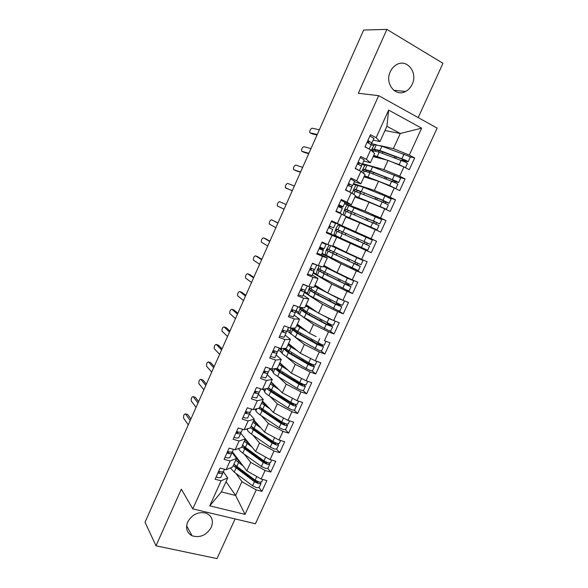 <?xml version="1.0" encoding="UTF-8"?>
<svg xmlns="http://www.w3.org/2000/svg" width="588" height="588" viewBox="0 0 588 588"><rect width="100%" height="100%" fill="white"/><g stroke="black" fill="none" stroke-linecap="round" stroke-linejoin="round"><path stroke-width="0.88" d="M390.3 71.699C384.486 83.43 395.489 97.321 405.588 91.463C408.462 89.949 410.652 87.561 412.173 84.305C418.127 72.589 406.822 58.227 396.422 64.753C393.762 66.304 391.718 68.62 390.3 71.699M187.704 521.96C185.367 528.267 186.83 532.882 192.092 535.793C200.118 538.086 206.513 535.271 211.261 527.34C213.701 520.711 212.025 515.999 206.234 513.199C198.384 511.376 192.21 514.294 187.704 521.96M418.2 117.593L442.97 63.298L386.889 29.4L363.656 30.039L145.03 522.232L156.004 545.811L217.001 558.6L235.104 518.932M255.427 523.754L437.141 128.103L378.679 95.66L192.783 508.899L255.427 523.754M209.762 505.856L221.088 480.793L227.71 477.934L221.397 491.891L209.762 505.856L245.027 514.368L256.221 489.892L261.932 491.37L266.879 480.565L261.182 479.044L265.092 470.503L270.781 472.054L275.757 461.19L270.076 459.595L274.001 451.003L279.675 452.635L284.673 441.713L279.013 440.045L282.968 431.408L288.62 433.113L293.647 422.14L288.002 420.391L291.971 411.71L297.609 413.496L302.658 402.457L297.036 400.634L301.027 391.909L306.642 393.769L311.728 382.678L306.12 380.774L310.133 371.998L315.727 373.939L320.835 362.789L315.249 360.804L319.284 351.984L324.863 353.998L330 342.789L324.429 340.731L328.486 331.86L334.043 333.962L339.21 322.687L333.661 320.548L337.74 311.633L343.274 313.808L348.464 302.482L342.936 300.255L347.038 291.295L352.557 293.552L357.776 282.159L352.271 279.851L356.387 270.84L361.885 273.185L367.132 261.733L361.649 259.345L365.787 250.282L371.263 252.715L376.54 241.198L371.079 238.721L375.24 229.614L380.701 232.128L386 220.551L380.561 217.986L384.743 208.828L390.182 211.43L395.511 199.788L390.087 197.142L394.298 187.932L399.715 190.622L405.073 178.914L399.678 176.179L403.912 166.926L409.299 169.697L414.687 157.929L409.476 156.702M384.971 130.543L400.288 133.469L386.904 126.28L388.639 110.074L376.151 137.702L370.477 134.726L364.986 146.897L370.675 149.822L366.383 159.326L360.679 156.437L355.218 168.543L360.936 171.38L356.666 180.817L350.94 178.024L345.516 190.064L351.249 192.805L347.001 202.199L341.26 199.494L335.858 211.467L341.613 214.12L337.394 223.462L331.632 220.845L326.259 232.752L332.036 235.31L327.839 244.601L322.055 242.08L316.712 253.913L322.511 256.39L318.336 265.629L312.529 263.196L307.215 274.964L313.036 277.352L308.884 286.54L303.055 284.188L297.778 295.896L303.614 298.197L299.49 307.333L293.64 305.076L288.385 316.719L294.243 318.931L290.141 328.016L284.269 325.84L279.05 337.424L284.93 339.548L280.844 348.588L274.956 346.494L269.76 358.011L275.662 360.054L271.597 369.043L265.688 367.037L260.521 378.496L266.438 380.451L262.402 389.388L256.471 387.47L251.333 398.862L257.272 400.737L253.252 409.63L247.305 407.785L242.197 419.119L248.151 420.912L244.16 429.755L238.191 427.998L233.105 439.265L239.081 440.978L235.104 449.776L229.129 448.1L224.072 459.309L230.062 460.941L226.108 469.687L220.11 468.092L215.083 479.235L221.088 480.793M388.639 110.074L421.625 128.177L409.314 155.107L414.687 157.929M373.174 156.606L388.051 160.377L383.861 169.587L362.524 163.707M403.912 166.926L388.051 160.377M399.678 176.179L383.861 169.587M386.904 126.28L379.966 141.598L373.174 140.128M376.151 137.702L379.966 141.598M364.009 176.848L378.547 181.273L374.38 190.431L353.535 183.603M394.298 187.932L378.547 181.273M390.087 197.142L374.38 190.431M370.675 149.822L374.593 153.475L370.381 162.773L363.751 160.994M366.383 159.326L370.381 162.773M354.895 196.98L369.095 202.059L364.95 211.166L344.59 203.404M384.743 208.828L369.095 202.059M380.561 217.986L364.95 211.166M360.936 171.38L365.038 174.585L360.848 183.831L354.373 181.743M356.666 180.817L360.848 183.831M345.825 217.016L359.694 222.727L355.571 231.79L332.389 221.441M375.24 229.614L359.694 222.727M371.079 238.721L355.571 231.79M351.249 192.805L355.534 195.576L351.367 204.778L345.053 202.39M347.001 202.199L351.367 204.778M327.259 232.797L350.338 243.285L346.244 252.296L332.852 245.674M365.787 250.282L350.338 243.285M361.649 259.345L346.244 252.296M341.613 214.12L346.082 216.458L341.937 225.608L331.529 221.066M337.394 223.462L341.937 225.608M321.908 253.626L341.04 263.733L336.961 272.7L323.9 265.445M356.387 270.84L341.04 263.733M352.271 279.851L336.961 272.7M332.036 235.31L336.681 237.229L326.413 232.4M336.681 237.229L332.558 246.328L327.839 244.601M313.125 273.067L331.786 284.077L327.729 292.993L314.999 285.121M347.038 291.295L331.786 284.077M342.936 300.255L327.729 292.993M322.511 256.39L327.325 257.882L321.408 254.729M327.325 257.882L323.231 266.937L318.336 265.629M304.386 292.405L322.584 304.305L318.549 313.176L306.135 304.694M337.74 311.633L322.584 304.305M333.661 320.548L318.549 313.176M313.036 277.352L318.027 278.425L312.257 274.986M318.027 278.425L313.955 287.429L308.884 286.54M295.514 311.522L299.321 314.264M302.982 316.895L313.433 324.429L309.42 333.249L297.322 324.164M328.486 331.86L313.433 324.429M316.131 336.593L309.42 333.249M303.614 298.197L308.781 298.858L303.158 295.132M308.781 298.858L304.724 307.818L299.49 307.333M287.047 330.794L290.193 333.286M295.022 337.093L304.327 344.45L300.336 353.219L288.554 343.539M319.284 351.984L304.327 344.45M315.249 360.804L300.336 353.219M294.243 318.931L299.579 319.181L294.103 315.168M299.579 319.181L295.543 328.089L290.141 328.016M278.44 349.845L281.255 352.271M286.731 356.997L295.272 364.362L291.303 373.086L279.829 362.811M310.133 371.998L295.272 364.362M306.12 380.774L291.303 373.086M284.93 339.548L290.428 339.401L285.099 335.101M290.428 339.401L286.415 348.258L280.844 348.588M269.877 368.801L272.472 371.226M278.315 376.71L286.26 384.162L282.314 392.85L271.149 381.987M301.027 391.909L286.26 384.162M297.036 400.634L282.314 392.85M275.662 360.054L281.321 359.503L276.147 354.931M281.321 359.503L277.338 368.316L271.597 369.043M262.961 389.285L263.821 390.153M269.841 396.283L277.301 403.868L273.376 412.504L262.513 401.067M291.971 411.71L277.301 403.868M288.002 420.391L273.376 412.504M266.438 380.451L272.273 379.503L267.231 374.659M264.629 372.153L263.762 371.315M272.273 379.503L268.304 388.271L262.402 389.388M261.344 415.723L268.385 423.47L264.482 432.055L253.92 420.045M282.968 431.408L268.385 423.47M279.013 440.045L264.482 432.055M257.272 400.737L263.262 399.399L258.367 394.283M263.262 399.399L259.315 408.123L253.252 409.63M252.84 435.032L259.521 442.962L255.633 451.51L245.372 438.927M274.001 451.003L259.521 442.962M270.076 459.595L255.633 451.51M248.151 420.912L254.303 419.185L249.547 413.798M254.303 419.185L250.378 427.866L244.16 429.755M244.336 454.237L250.701 462.359L246.835 470.863L232.385 451.812M265.092 470.503L250.701 462.359M261.182 479.044L246.835 470.863M239.081 440.978L245.394 438.876L240.742 433.172M245.394 438.876L241.492 447.505L235.104 449.776M235.854 473.325L241.925 481.653L235.634 495.478L226.042 481.631M256.221 489.892L241.925 481.653M245.027 514.368L235.634 495.478L221.397 491.891M230.062 460.941L236.53 458.456L231.988 452.444M236.53 458.456L232.642 467.034L226.108 469.687M192.783 508.899L181.325 489.172L156.004 545.811M386.889 29.4L358.327 93.279L378.679 95.66M371.373 143.656L376.092 144.721M380.326 145.677L393.394 148.632L400.288 133.469L421.625 128.177M227.71 477.934L223.374 471.752L220.713 471.944L218.699 471.216M320.416 247.974L320.68 247.386M329.464 227.916L330.177 226.329M338.967 206.858L339.291 206.138M409.314 155.107L393.394 148.632M261.932 491.37L259.073 487.599M270.781 472.054L267.834 468.423M279.675 452.635L276.632 449.151M288.62 433.113L285.467 429.762M297.609 413.496L294.338 410.262M306.642 393.769L303.232 390.652M315.727 373.939L312.132 370.91M324.863 353.998L321.019 351.029M334.043 333.962L329.824 330.978M343.274 313.808L338.416 310.685M352.557 293.552L346.332 289.928M361.885 273.185L350.36 267.143M376.54 241.198L346.655 228.122M371.263 252.715L341.768 238.897M386 220.551L371.983 215.164M395.511 199.788L388.286 197.384M405.073 178.914L399.296 177.282M220.169 471.782L218.369 471.951M216.112 476.949L218.133 477.676L220.794 477.456L222.631 473.391M223.139 472.017L222.661 473.333L220 473.531L217.986 472.796M187.175 414.371L185.507 413.886C184.037 414.084 183.397 415.51 183.588 418.164L188.27 424.881M187.712 414.533L190.894 418.979M185.507 413.886L190.211 420.516M219.677 472.304L219.905 471.701M233.943 464.175L255.141 480.175L259.249 482.138L261.653 481.962L262.792 479.47M234.656 464.917L237.721 468.144L256.118 481.682L257.551 482.366L258.294 482.006L258.095 482.447M233.26 465.681L254.435 481.712L258.551 483.674L260.947 483.498L260.447 482.351M260.918 483.556L259.11 487.518L256.699 487.717L252.59 485.754L234.222 472.113L230.371 467.96M241.117 463.322L237.008 459.147L236.53 457.383L235.398 456.964M243.182 466.049L235.737 460.206M229.107 451.951L228.93 452.429L227.284 452.187M225.05 457.141L227.064 457.883L229.695 457.758L231.547 453.664M232.047 452.275L231.569 453.605L228.945 453.715L226.931 452.966M233.502 449.328L232.282 452.025L229.665 452.121L227.644 451.378M194.849 397.165L193.143 396.643C191.666 396.878 191.019 398.304 191.203 400.92L196.047 407.374M195.348 397.319L198.626 401.575M193.143 396.643L198.002 402.986M228.563 452.554L228.82 451.856M238.096 432.011L237.883 432.592L236.244 432.32M234.031 437.229L236.045 437.986L238.64 437.95L240.507 433.834M241.006 432.415L240.529 433.782L237.942 433.79L235.92 433.033M242.557 429.284L241.242 432.187L238.662 432.195L236.641 431.43M202.559 379.885L200.817 379.326C199.332 379.591 198.678 381.017 198.854 383.596L203.867 389.785M203.014 380.032L206.395 384.089M200.817 379.326L205.822 385.375M237.486 432.702L237.78 431.901M247.122 411.967L246.879 412.658L245.255 412.342M243.057 417.208L245.078 417.98L247.636 418.039L249.51 413.893M250.003 412.46L249.532 413.849L246.975 413.768L244.961 412.989M251.657 409.138L250.253 412.247L247.702 412.159L245.688 411.38M210.306 362.517L208.527 361.929C207.035 362.223 206.366 363.649 206.535 366.199L211.717 372.108M210.717 362.656L214.201 366.515M208.527 361.929L213.679 367.676M246.46 412.739L246.776 411.843M256.199 391.806L255.927 392.615L254.31 392.262M252.134 397.084L256.677 398.025L258.566 393.85M259.051 392.387L258.58 393.806L254.053 392.843M260.807 388.874L259.308 392.196L254.78 391.226M218.089 345.075L216.274 344.45C214.767 344.781 214.098 346.2 214.252 348.721L219.603 354.351M218.457 345.2L222.044 348.86M216.274 344.45L221.58 349.897M255.471 392.659L255.817 391.659M242.506 445.256L263.961 460.86L268.084 462.822L270.451 462.727L271.678 460.044M243.064 445.807L246.306 449.21L264.909 462.433L266.349 463.116L267.077 462.8L266.893 463.204M241.822 446.77L263.255 462.411L267.378 464.366L269.745 464.27L269.091 463.035M269.716 464.329L267.893 468.313L265.519 468.43L261.395 466.468L242.822 453.15C240.492 451.452 239.14 450.004 238.757 448.798L238.677 448.504M249.871 444.447L245.534 440.316L245.211 439.287M266.702 462.337L267.077 462.8M251.995 447.049L244.314 441.272M251.113 426.234L272.825 441.441L276.963 443.403L279.293 443.396L280.616 440.515M251.524 426.623L254.942 430.173L273.751 443.073L275.191 443.756L275.904 443.492L275.735 443.859M250.422 427.763L272.112 442.999L276.25 444.962L278.587 444.947L277.742 443.595M278.565 444.998L276.728 449.011L274.383 449.041L270.245 447.086L251.458 434.084C249.106 432.43 247.717 431.041 247.305 429.901L246.967 428.902M258.698 425.484L254.104 421.39L253.744 420.427M275.287 442.786L275.904 443.492M260.888 427.976L252.928 422.228M259.771 407.124L281.733 421.927L285.886 423.882L288.186 423.963L289.597 420.883M259.977 407.315L263.615 411.041L282.637 423.617L284.621 424.411M258.691 408.278L281.02 423.492L285.173 425.447L287.473 425.521L286.385 424.022M287.451 425.565L285.606 429.608L283.291 429.556L279.146 427.601L260.146 414.922C257.764 413.313 256.346 411.975 255.898 410.916L255.243 409.13M267.621 406.448L262.718 402.368L262.329 401.464M283.835 423.081L284.776 424.08M269.877 408.822L261.594 403.096M268.466 387.911L290.692 402.31L294.86 404.257L297.124 404.426L298.623 401.148M268.451 387.948L272.332 391.814L293.559 404.867M266.856 388.543L270.715 391.601L289.972 403.882L294.14 405.83L296.411 405.992L294.992 404.301M296.389 406.036L294.529 410.101L292.251 409.961L288.083 408.006L268.878 395.658C266.467 394.092 265.019 392.813 264.534 391.829L263.872 389.109M276.647 387.338L270.958 382.413M292.31 403.206L293.691 404.566M278.969 389.594L270.296 383.861M265.32 371.543L265.019 372.461L263.417 372.072M261.263 376.842L265.769 377.9L267.665 373.696M268.135 372.204L267.687 373.659L263.189 372.579M270.01 368.507L268.415 372.042L263.924 370.954M225.91 327.553L224.057 326.891C222.543 327.251 221.86 328.67 222.007 331.162L227.527 336.505M226.233 327.67L229.915 331.125M224.057 326.891L229.511 332.036M264.519 372.476L264.784 371.682M276.933 368.367L299.696 382.582L303.878 384.53L306.113 384.787L307.7 381.311M276.86 368.382L277.551 369.609L281.101 372.483L302.541 385.214M305.37 386.397L303.504 390.491L301.254 390.263L297.08 388.315L277.646 376.298C275.213 374.776 273.729 373.556 273.214 372.638L275.037 368.61L279.498 372.219L298.969 384.162L303.151 386.118L305.392 386.36L303.511 384.405M300.637 383.119L302.658 384.956M285.812 368.169L279.623 363.259M272.744 368.897L272.45 371.138L273.214 372.638M288.194 370.308L279.05 364.531M304.025 379.686L301.519 378.385M274.486 351.161L274.162 352.205L272.575 351.771M270.443 356.497L274.912 357.666L276.823 353.432M277.271 351.903L276.838 353.403L272.376 352.212M279.263 348.03L277.573 351.778L273.111 350.58M233.767 309.95L231.878 309.251C230.356 309.641 229.658 311.067 229.798 313.514L235.487 318.578M234.046 310.052L237.831 313.301M231.878 309.251L237.486 314.088M273.604 352.168L272.942 350.955M283.688 330.662L283.357 331.83L281.777 331.36M279.668 336.042L284.1 337.321L286.025 333.058M286.437 331.492L286.033 333.036L281.615 331.735M288.568 327.435L286.775 331.397L282.35 330.089M285.797 326.406L286.812 326.781M241.661 292.265L239.728 291.53C238.199 291.949 237.493 293.375 237.618 295.793L243.491 300.564M241.896 292.354L245.791 295.397M239.728 291.53L245.497 296.051M292.927 310.045L292.596 311.353L291.038 310.839M288.943 315.477L293.339 316.866L295.279 312.581M295.639 310.956L295.286 312.559L290.898 311.14M297.918 306.73L296.029 310.912L291.648 309.486M293.603 305.15L297.712 306.649M249.591 274.5L247.621 273.721C246.085 274.177 245.372 275.596 245.483 277.992L251.532 282.468M249.782 274.574L253.781 277.404M247.621 273.721L253.546 277.933M284.989 348.346L308.744 362.759L312.941 364.7L315.146 365.045L316.829 361.363M285.481 348.78L286.282 350.323L289.906 353.057L311.566 365.464M283.225 348.449L288.326 352.741L308.016 364.347L312.213 366.295L314.418 366.625L311.897 364.303M314.404 366.662L312.522 370.778L310.31 370.462L306.113 368.514L286.466 356.835L281.939 353.359L281.108 351.933L281.792 348.53M309.479 363.163L311.669 365.236M295.154 348.963L288.341 344.002M279.175 348.228L281.314 350.058M297.609 350.977L287.848 345.097M314.293 360.319L309.119 357.688M293.044 328.06L297.918 331.581L322.055 344.766L324.223 345.2L326.002 341.312M294.265 329.265L295.066 330.934L298.763 333.528L320.644 345.604M291.832 328.038L291.685 328.736L292.552 329.89L297.205 333.153L317.116 344.421L323.496 346.788L320.791 344.259M323.481 346.817L321.585 350.962L319.409 350.558L295.338 337.277L289.906 332.896L291.009 328.031M318.498 343.179L320.732 345.413M304.76 329.758L297.102 324.657M287.664 329.427L289.921 331.191M307.289 331.654L296.69 325.561M331.536 319.512L330.14 318.828M335.079 321.092L328.92 318.564L322.033 314.874M327.604 323.106L327.685 323.988L330 325.649L327.773 324.796L307.664 313.896L302.952 310.39L300.453 309.339L301.181 307.84L306.84 311.89L331.22 324.723L333.352 325.245L335.226 321.151M300.453 309.339L306.127 313.47L326.259 324.392L332.617 326.847L329.993 324.87L329.861 324.172M332.61 326.869L330.699 331.044L328.56 330.544L304.246 317.608L299.52 314.492L298.55 313.228L300.328 307.414M302.952 310.39L303.114 309.663M314.815 310.626L305.907 305.209M296.198 310.53L298.586 312.243M317.417 312.397L305.576 305.929M302.173 289.296L301.894 290.759L300.343 290.207M298.278 294.794L302.629 296.301L304.577 291.986L300.24 290.435M303.048 284.202L304.474 284.761M302.96 284.408L307.296 285.974L305.334 290.318L300.99 288.774M257.566 256.655L255.552 255.831C254.001 256.317 253.281 257.742 253.384 260.102L259.609 264.284M257.706 256.713L261.807 259.33M255.552 255.831L261.631 259.72M304.841 290.281L304.584 291.971M341.731 299.682L333.734 295.86M344.347 300.821L338.129 298.395L314.514 286.194M336.799 302.945L336.689 303.952L338.423 305.392L316.616 294.162L309.266 289.84L310.001 288.341L315.815 292.089L340.43 304.577L342.532 305.187L344.458 300.975M309.266 289.84L315.094 293.677L335.454 304.253L341.79 306.796L339.085 304.974L339.041 303.989M341.782 306.811L339.864 311.015L337.755 310.427L308.377 294.904L307.34 293.735L309.722 286.687M311.758 290.913L312.022 289.972M325.752 291.766L314.756 285.658M304.665 291.464L307.326 293.199M311.375 268.385L311.236 270.054L309.7 269.466M307.656 274.001L311.971 275.625L313.933 271.281M313.852 269.4L313.941 271.266L309.626 269.62M312.426 263.424L313.963 263.791M316.653 265.254L314.69 269.605L310.383 267.952M312.36 263.556L316.653 264.923M265.57 238.721L263.512 237.853C261.961 238.375 261.226 239.801 261.322 242.131L267.724 246.012M265.666 238.757L269.877 241.168M263.512 237.853L269.76 241.425M311.383 268.407L310.714 269.892L311.383 268.407M347.92 277.823L323.65 266.004M351.477 279.484L353.697 280.777L347.383 278.117L323.496 266.349M346.082 282.703L345.825 283.908L347.655 285.202L325.605 274.324L318.123 270.245L318.865 268.745L324.833 272.193L349.698 284.32L351.756 285.026L353.697 280.785M318.123 270.245L324.106 273.788L348.949 285.944L351.014 286.643L348.118 284.864L348.324 283.732M351.007 286.65L349.074 290.884L347.001 290.207L317.285 275.221L316.168 274.14L317.277 269.921L319.291 265.886M320.614 271.333L320.997 270.186M326.413 266.842L327.413 267.393M313.397 272.457L316.16 274.082M326.119 267.489L326.362 266.959L329.434 268.518M319.519 247.688L320.467 248.261L320.629 249.239L319.108 248.606M317.086 253.09L321.364 254.832L323.334 250.459L319.071 248.687M321.849 242.535L323.363 243.175L323.172 242.565M321.82 242.594L326.075 244.395L324.091 248.783L319.828 247.004M277.977 222.918L271.516 219.794C269.958 220.346 269.216 221.779 269.297 224.079L275.882 227.652M319.578 247.563L323.091 249.437L323.341 250.451M326.075 244.395L325.796 243.711M271.516 219.794L277.926 223.043M320.467 248.261L320.122 249.047L320.467 248.261M337.622 248.033L335.256 247.327L360.334 259.286L332.595 246.247M337.505 248.305L362.987 260.477L331.794 246.049M355.468 262.366L355.012 263.762L357.636 265.181L334.653 254.383L327.024 250.554L327.773 249.04L361.032 264.747L362.98 260.484M327.024 250.554L358.261 265.585L360.282 266.379L357.298 264.747L357.717 263.387M360.282 266.386L358.335 270.642L325.223 254.795L326.142 250.319L329.148 245.078M329.515 251.657L330.037 250.312M322.062 253.274L330.574 257.669M330.537 257.742L332.374 258.529M335.153 247.57L335.432 246.945M328.611 227.541L332.793 229.526L328.611 227.534M326.568 232.069L330.801 233.928L332.793 229.526M331.331 221.514L335.542 223.433L333.55 227.843L329.324 225.946M286.128 204.573L279.557 201.647C277.992 202.235 277.235 203.669 277.308 205.94L284.07 209.196M365.067 241.999L364.251 243.513L366.949 244.814L335.969 230.753L336.726 229.239L370.352 244.373L372.322 240.073L338.659 225.086C337.982 225.086 337.078 226.277 335.939 228.644L333.969 234.656L340.364 237.919L367.647 250.29L369.609 246.004L366.53 244.527L367.338 243.02M335.969 230.753L369.609 246.004M338.467 231.878L339.202 230.356M328.567 232.958L341.694 239.059L341.893 238.618M339.452 238.066L339.666 237.596M346.472 228.519L346.7 228.019L344.465 227.005L344.23 227.527M332.279 221.676L344.465 227.005M336.079 210.982L337.578 211.687L336.865 211.93L337.086 211.437L336.865 211.93M336.101 210.93L340.298 212.907L339.401 213.099M340.298 212.907L342.297 208.483L338.115 206.476M338.475 205.668L339.533 206.013L340.334 205.565L338.842 204.852M338.423 205.785L342.172 207.196L343.061 206.792L338.879 204.778M340.893 200.317L345.068 202.353L343.061 206.785M294.375 186.014L287.642 183.412C286.062 184.037 285.298 185.47 285.356 187.719L292.258 190.769M339.533 206.013L339.849 205.315L339.533 206.013M292.31 190.659L285.614 187.976M347.464 211.812L348.228 210.475L349.426 210.871L374.879 221.669L377.062 222.683L374.416 221.647L373.49 222.955M345.465 211.085L344.965 210.857L345.729 209.335L346.913 209.725L379.73 223.881L381.708 219.559L347.677 205.153C346.971 205.219 346.045 206.439 344.899 208.828L342.951 214.818M379.73 223.881L376.688 222.705L375.754 223.962M348.493 218.111L348.684 217.692L374.343 228.636L345.854 216.34M344.965 210.857L378.973 225.52L377.004 229.827L344.45 215.605M350.771 219.052L377.004 229.834M348.78 217.486L350.918 218.721M355.659 208.255L353.395 207.299M344.45 203.727L353.454 207.167M345.634 189.799L346.913 190.732M345.693 189.674L349.566 192.004M349.853 191.761L351.859 187.322L347.714 185.191M348.434 185.521L349.889 184.397L348.412 183.632M350.786 186.653L351.418 186.727L352.624 185.624L348.478 183.485M350.507 178.995L354.637 181.163L352.631 185.61M302.658 167.359L295.757 165.096C294.169 165.75 293.397 167.19 293.441 169.41L295.764 170.652M300.475 172.284L295.852 170.696M300.586 172.034L293.728 169.682M356.571 191.592L357.276 190.483L362.803 192.298L385.809 201.706L383.766 201.177L382.847 202.221M354.27 190.975L354.777 189.321L356.019 189.593L382.92 200.28L389.153 203.279L391.138 198.942L384.912 195.914L363.325 187.249L356.732 185.117C355.997 185.242 355.056 186.506 353.902 188.917L352.116 193.364M389.153 203.279L386.029 202.265L385.118 203.22M379.627 206.616L355.152 196.414M354.005 190.85L382.163 201.934L388.396 204.933L386.419 209.254L355.299 196.083M383.251 208.181L386.419 209.262M357.629 197.958L359.143 198.501M353.27 184.198L356.379 185.22M357.923 197.303L357.695 197.811L361.708 199.42M355.24 168.499L356.71 169.278M355.336 168.293L359.371 170.601M359.452 170.505L361.473 166.044L357.364 163.795M358.54 164.331L359.503 163.104L358.033 162.303M361.098 165.684L362.237 164.339L358.136 162.075M360.172 157.562L364.266 159.848L362.245 164.317M310.978 148.617L303.915 146.684C302.32 147.382 301.534 148.823 301.57 151.013L303.864 152.27M308.722 153.703L303.996 152.336M308.898 153.314L301.872 151.3M365.743 171.277L366.375 170.38L372.042 171.924L395.29 180.957L393.166 180.597L392.306 181.398M398.635 182.552L400.626 178.201L398.76 177.003L372.601 166.794L365.846 164.978C365.082 165.162 364.112 166.47 362.95 168.896L361.62 171.917M363.288 170.836L363.876 169.212L370.646 171.101L396.753 181.391L398.627 182.567L395.415 181.721L394.607 182.398M392.791 187.293L383.707 183.456M363.09 170.748L369.903 172.74L395.996 183.059L397.87 184.228L395.886 188.572M395.577 188.564L389.66 185.514L364.501 175.768M376.658 180.7L364.259 176.297M362.061 164.544L365.126 165.397M365.03 146.802L369.021 148.97M369.146 149.043L371.131 144.648L367.074 142.274M368.353 142.869L369.161 141.693L367.713 140.848M370.888 144.317L371.91 142.928L367.853 140.547M369.896 136.012L373.946 138.423L371.917 142.906M319.35 129.786L312.11 128.191C310.508 128.919 309.714 130.367 309.736 132.535L311.993 133.799M317.02 135.027L312.169 133.895M317.248 134.505L310.06 132.822M374.982 150.859L375.519 150.183L376.893 150.212L381.325 151.439L404.823 160.105L405.47 160.546L402.618 159.899L401.861 160.48M408.168 161.722L410.167 157.356L408.337 156.063L381.921 146.228L375.004 144.729C374.203 144.979 373.218 146.324 372.05 148.771L371.307 150.41M372.388 150.609L373.02 148.992L379.958 150.557L406.323 160.465L408.16 161.744L404.86 161.061L404.199 161.48M402.008 166.139L399.642 165.162M372.226 150.535L379.209 152.204L405.551 162.148L407.396 163.413L405.426 167.705M405.345 167.661L399.193 164.633L391.138 161.656M383.78 159.297L373.417 156.077M386.897 160.09L373.74 155.35M371.05 144.839L373.983 145.508M223.374 471.752L224.498 469.261M236.023 468.136L234.222 472.113M254.435 481.712L252.59 485.754M250.503 476.758L250.231 477.353M238.787 460.25L238.383 461.139M236.104 466.159L235.906 466.607M238.515 462.638L236.714 466.622M256.802 476.545L255.141 480.175M239.309 468.533L239.044 469.114M249.187 475.795L248.915 476.383M238.934 448.416L238.757 448.798M244.63 449.151L242.822 453.15M263.255 462.411L261.395 466.468M259.264 457.523L258.955 458.199M247.35 441.353L246.953 442.213M244.704 447.181L244.461 447.711M247.136 443.624L245.321 447.63M265.666 457.126L263.961 460.86M247.945 449.489L247.644 450.158M257.934 456.582L257.632 457.258M247.886 428.623L247.305 429.901M253.281 430.063L251.458 434.084M272.112 442.999L270.245 447.086M268.077 438.192L267.731 438.949M255.949 422.36L255.574 423.198M253.354 428.101L253.068 428.725M255.795 424.514L253.972 428.534M274.574 437.604L272.825 441.441M256.625 430.35L256.287 431.1M266.731 437.274L266.386 438.031M256.89 408.726L255.898 410.916M261.976 410.887L260.146 414.922M281.02 423.492L279.146 427.601M276.933 418.759L276.551 419.597M264.6 403.265L264.233 404.088M262.042 408.917L261.719 409.638M264.504 405.301L262.674 409.344M283.534 417.98L281.733 421.927M265.357 411.115L264.975 411.945M275.574 417.862L275.191 418.7M265.938 388.719L264.534 391.829M270.715 391.601L268.878 395.658M289.972 403.882L288.083 408.006M285.834 399.223L285.415 400.141M273.295 384.082L272.935 384.875M270.774 389.638L270.406 390.454M273.258 385.993L271.413 390.057M292.537 398.252L290.692 402.31M274.126 391.777L273.714 392.688M284.46 398.348L284.041 399.267M279.498 372.219L277.646 376.298M298.969 384.162L297.08 388.315M294.786 379.583L294.323 380.59M282.034 364.788L281.689 365.56M279.557 370.264L279.146 371.175M282.056 366.581L280.204 370.668M301.593 378.429L299.696 382.582M282.946 372.344L282.49 373.336M293.397 378.731L292.934 379.738M282.799 331.764L283.357 330.522L282.791 331.764M292.052 311.25L292.648 309.927L292.045 311.25M311.949 364.354L309.626 363.531M285.481 349.103L283.798 348.412M283.776 349.294L281.939 353.359M288.326 352.741L286.466 356.835M308.016 364.347L306.113 368.514M303.783 359.841L303.283 360.929M290.817 345.406L290.479 346.148M288.385 350.786L287.929 351.786M290.898 347.067L289.031 351.176M310.655 358.577L308.744 362.759M291.81 352.807L291.317 353.888M302.379 359.011L301.879 360.106M320.945 344.664L318.63 343.811M294.206 329.824L291.707 328.788M292.552 329.89L290.707 333.969M297.205 333.153L295.338 337.277M317.116 344.421L315.205 348.618M312.823 339.989L312.287 341.172M299.652 325.914L299.321 326.641M297.256 331.206L296.756 332.308M299.784 327.457L297.918 331.581M319.762 338.622L317.843 342.826M300.718 333.168L300.189 334.329M311.405 339.188L310.868 340.371M329.993 324.87L327.685 323.988M302.974 310.449L300.475 309.398M302.622 307.62L302.085 308.818M301.372 310.383L299.52 314.492M306.127 313.47L304.246 317.608M326.259 324.392L324.333 328.604M321.915 320.041L321.342 321.305M308.524 306.326L308.208 307.024M306.172 311.522L305.628 312.72M308.722 307.737L306.84 311.89M328.92 318.564L326.994 322.783M309.678 313.419L309.104 314.676M320.482 319.262L319.901 320.526M301.357 290.626L301.989 289.215L301.35 290.626M339.085 304.974L336.784 304.062M311.787 290.979L309.295 289.906M311.919 287.069L310.956 289.208M310.243 290.781L308.377 294.904M315.094 293.677L313.206 297.844M335.454 304.253L333.521 308.494M331.059 299.983L330.441 301.335M317.446 286.635L317.145 287.311M315.139 291.736L314.551 293.037M317.704 287.922L315.815 292.089M338.129 298.395L336.189 302.636M320.872 288.752L320.68 289.164M318.681 293.574L318.071 294.919M329.603 299.233L328.986 300.586M348.221 284.974L345.935 284.026M320.651 271.406L318.152 270.318M321.269 266.408L319.879 269.488M319.159 271.068L317.285 275.221M324.106 273.788L322.209 277.97M344.693 284.011L342.753 288.267M340.246 279.815L339.585 281.262M324.15 271.847L323.51 273.251M326.73 267.996L324.833 272.193M347.383 278.117L345.435 282.387M329.927 268.789L329.706 269.275M327.729 273.626L327.082 275.052M338.776 279.094L338.122 280.535M322.856 242.976L323.062 242.521L322.856 242.976M357.416 264.872L355.13 263.887M329.552 251.73L327.06 250.62M330.669 245.637L328.839 249.672M328.126 251.26L326.237 255.427M333.168 253.788L331.264 258M353.991 263.659L352.036 267.937M349.485 259.543L348.787 261.079M333.205 251.855L332.529 253.354M335.807 247.967L333.896 252.186M356.688 257.735L354.733 262.02M336.828 253.568L336.138 255.089M348 258.845L347.302 260.374M366.655 244.659L364.376 243.638M338.504 231.951L336.005 230.827M339.754 225.549L337.857 229.746M337.13 231.349L335.233 235.538M342.282 233.686L340.364 237.919M363.333 243.197L361.363 247.497M358.768 239.162L358.033 240.786M342.312 231.76L341.584 233.362M344.935 227.835L343.01 232.076M366.045 237.236L364.082 241.55M345.979 233.407L345.244 235.016M357.269 238.485L356.534 240.11M374.416 221.647L376.688 222.705M345.729 209.335L348.228 210.475M348.824 205.506L346.913 209.725M346.185 211.327L344.289 215.524M351.44 213.481L349.515 217.729M372.719 222.624L370.749 226.953M368.073 218.758L367.36 220.316M351.426 211.643L350.735 213.172M354.108 207.593L352.175 211.856M375.453 216.634L373.476 220.97M355.137 213.216L354.432 214.767M366.552 218.104L365.846 219.662M348.78 185.536L349.419 184.11L348.772 185.536M383.766 201.177L386.029 202.265M354.777 189.321L357.276 190.483M357.938 185.352L356.019 189.593M355.292 191.203L353.814 194.466M360.65 193.158L358.709 197.436M382.163 201.934L380.179 206.292M377.423 198.237L376.746 199.722M360.584 191.431L359.929 192.871M363.325 187.249L361.385 191.534M384.912 195.914L382.92 200.28M364.339 192.923L363.678 194.393M361.664 198.825L361.444 199.31M375.886 197.612L375.21 199.097M359.04 162.78L358.371 164.258L359.04 162.788M393.166 180.597L395.415 181.721M363.876 169.212L366.375 170.38M367.103 165.088L365.177 169.351M364.442 170.976L363.391 173.298M369.903 172.74L367.956 177.032M391.659 181.141L389.66 185.514M386.816 177.613L386.176 179.024M369.793 171.108L369.183 172.46M367.118 177.01L366.809 177.701M372.601 166.794L370.646 171.101M394.423 175.092L392.424 179.472M373.601 172.527L372.968 173.916M370.91 178.451L370.712 178.892M385.265 177.017L384.625 178.421M368.088 142.737L368.713 141.348L368.081 142.737M402.618 159.899L404.86 161.061M373.02 148.992L375.519 150.183M376.32 144.721L374.38 149.007M373.645 150.638L373.02 152.013M379.209 152.204L377.253 156.526M401.207 160.23L399.193 164.633M396.268 156.878L395.665 158.209M379.054 150.675L378.481 151.939M376.364 156.614L376.033 157.334M381.921 146.228L379.958 150.557M403.985 154.144L401.971 158.554M382.906 152.013L382.303 153.336M380.201 157.974L380.032 158.348M394.702 156.305L394.092 157.635M393.703 90.251L405.588 91.463M186.624 525.812L192.092 535.793M311.559 364.156L309.56 363.45M285.467 349.051L283.886 348.405M320.872 344.575L318.556 343.723M294.184 329.772L291.685 328.736M329.905 324.774L327.597 323.892M338.989 304.871L336.689 303.952M348.118 284.864L345.825 283.908M357.298 264.747L355.012 263.762M366.53 244.527L364.251 243.513"/></g></svg>
